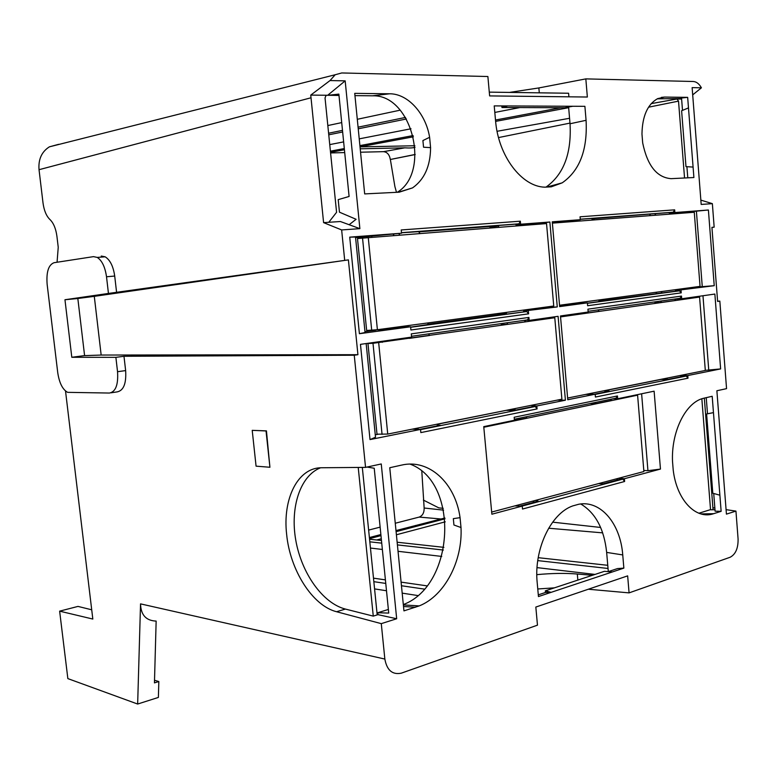 <?xml version="1.0" encoding="UTF-8"?>
<svg xmlns="http://www.w3.org/2000/svg" width="777" height="777" viewBox="0 0 777 777"><rect width="100%" height="100%" fill="white"/><g stroke="black" fill="none" stroke-linecap="round" stroke-linejoin="round"><path stroke-width="1.17" d="M711.926 227.447L714.16 227.156L711.926 227.35L717.618 301.437L719.832 301.107L726.553 388.646L716.88 390.753L726.427 514.121L735.945 511.101L738.082 538.937C738.247 548.28 735.586 554.389 730.108 557.264L629.079 592.88L588.306 589.228M700.844 200.107L712.363 203.652L714.16 227.156M717.598 301.185L719.832 301.107M65.521 391.016L92.822 619.055L59.635 611.149L67.852 678.603L137.655 704.04L140.54 603.875C140.851 614.966 146.057 620.697 156.148 621.085L154.448 682.886L158.829 681.526L158.382 697.425L137.655 704.04M357.925 354.691L101.165 355.05L94.289 296.348L348.397 259.877L357.925 354.691L354.254 355.235L123.98 356.284L125.641 370.59L117.541 371.707C118.376 384.722 115.676 391.831 109.45 393.045L67.638 392.346C62.607 389.559 59.314 383.022 57.751 372.737L47.144 284.372C46.202 272.057 48.495 264.84 54.021 262.713L93.502 256.633L97.251 257.41C102.04 260.586 105.118 267.035 106.517 276.767L108.45 293.444L64.957 299.737L77.836 298.514L84.586 355.584L71.805 357.284L64.957 299.737M421.814 471.328L424.145 508.012C424.252 512.713 422.591 515.743 419.162 517.093L395.26 523.242M380.128 527.136L368.638 530.089M415.19 154.545L390.365 159.489L394.91 186.645L396.493 192.327M360.557 152.214L383.537 151.661C387.218 152.059 389.481 154.672 390.307 159.489L390.365 159.489M330.584 152.933L344.706 152.593M57.061 262.247L58.236 247.28L56.925 236.305C55.866 228.584 53.535 222.989 49.932 219.522C46.358 216.074 44.046 210.528 43.007 202.894L39.035 169.697C38.219 159.363 41.676 151.738 49.398 146.834L58.644 144.328M539.287 92.832L538.859 87.937L585.829 78.885L693.317 81.498C696.454 81.702 699.145 83.799 701.417 87.811L692.696 94.872M415.442 525.485L418.327 525.825M712.907 507.731L714.859 508.012M726.077 509.654L735.945 511.101M698.873 513.238L710.042 509.77L714.995 509.78M629.079 592.88L627.651 575.874L535.829 607.06L537.47 625.164L401.243 673.183C392.356 674.951 386.897 670.24 384.848 659.061L140.54 603.875M554.419 587.849L537.771 588.976M545.308 590.86L551.155 592.336L545.454 592.482L545.308 590.86L604.38 571.328L612.402 571.94L623.853 568.123L617.492 568.579L608.304 571.629L606.652 552.408C604.176 529.011 595.532 512.859 580.73 503.972M623.853 568.123L622.746 554.933C620.502 523.785 600.806 500.077 578.836 504.224L572.649 505.944C550.825 513.568 533.741 549.456 537.189 582.575L538.451 596.561L612.402 571.94M354.254 355.235L365.549 467.375L321.668 467.754C297.844 467.492 282.449 498.834 286.655 534.489C290.054 570.046 312.422 605.73 336.577 611.732L381.284 623.64L384.848 659.061M111.004 392.812L117.074 391.909C123.572 390.656 126.428 383.547 125.641 370.59M252.214 430.351L256.07 466.161L269.92 467.259L266.443 430.876L252.214 430.351L266.035 430.953L269.92 467.259M388.374 609.45L377.787 612.732L377.981 614.656L373.271 616.122L345.396 609.071L336.577 611.732M377.981 614.656L396.678 618.754L381.284 623.64M377.787 612.732L388.733 613.082L374.232 468.24L367.035 467.055M365.549 467.375L381.254 463.956L396.678 618.754M123.98 356.284L115.88 357.342L71.805 357.284M101.165 355.05L84.091 355.643M94.289 296.348L77.35 298.562M348.397 259.877L108.45 293.444M323.591 222.63L340.404 221.523L359.877 228.652L345.173 80.857L330.031 80.555L310.751 95.095L323.591 222.63L341.647 229.943L344.687 260.208M101.263 256.051L105.167 256.808C110.13 259.955 113.316 266.365 114.705 276.049L116.628 292.667M359.877 228.652L341.647 229.943M345.173 80.857L327.69 95.27L310.751 95.095M338.995 95.464L327.69 95.27M327.7 95.338L338.859 94.104L349.096 196.464L338.199 199.64L339.462 212.189L356.099 219.279L349.155 224.728M330.031 80.555L335.198 74.747L341.715 72.96L487.878 76.515L489.627 95.911L587.354 97.028L585.829 78.885M538.859 87.937L509.508 92.414M489.287 92.133L568.599 93.24L568.9 96.814M501.971 107.508L507.731 105.954L494.221 105.895L495.561 120.775C498.3 156.109 521.833 186.742 544.803 187.17L551.233 186.839L562.208 182.838C579.681 170.687 587.635 149.835 586.072 120.309L584.896 106.323L572.756 106.264L564.665 107.741L501.971 107.508L501.825 105.925M546.017 187.111C563.655 174.534 571.658 153.409 570.036 123.757L568.609 107.022M687.664 97.358L664.617 97.076L657.692 98.611C647.571 104.283 642.326 116.084 641.967 133.994L642.686 142.919C647.387 165.627 656.856 177.535 671.085 178.661L693.9 177.525L693.084 167.074L685.984 166.637L681.614 110.761L688.48 107.896L687.664 97.358L681.536 98.019L682.507 110.392M681.584 98.543L657.225 98.834M613.568 398.669L617.686 398.756L617.453 395.969L514.18 417.249L514.452 420.25L483.75 426.641L491.87 514.209L522.241 506.08L514.801 505.905M618.628 478.263L624.387 478.729L660.46 469.075L647.94 470.697L643.803 470.444M535.343 500.437L537.849 500.65L535.547 500.378M641.617 393.774L647.94 470.697M617.686 398.756L654.117 391.181L660.46 469.075M529.409 416.132L530.254 415.957M674.679 299.174L681.701 298.766L681.487 296.086L587.927 309.168L588.17 312.043L560.47 315.967L567.764 399.737L595.172 394.211L585.625 394.425M681.312 375.553L687.781 375.544L720.629 368.92L705.302 370.347M605.458 390.705L608.935 390.714L605.487 390.656M702.971 295.746L708.77 370.308M681.701 298.766L714.869 294.056L720.629 368.92M598.008 309.994L602.068 309.343M523.785 311.004L557.274 306.925L546.823 307.566L546.775 306.964M557.274 306.925L549.863 222.008L539.413 223.329L539.491 224.126M355.575 237.597L401.534 233.226L349.728 237.15L355.516 237.014L365.054 332.498L359.401 333.702L349.728 237.15M497.445 226.156L489.937 227.088L497.445 226.156L497.387 225.544L489.879 226.486L489.937 227.088M516.054 224.874L520.609 224.223L520.337 221.192L518.949 223.825L401.476 232.673M516.229 225.087L539.413 223.329M549.863 222.008L520.609 224.223M546.823 307.566L523.989 310.645M497.872 314.161L505.38 313.685L497.872 314.161L497.921 314.763L427.709 324.262M375.961 329.837L381.012 329.914L400.038 327.35L410.596 326.777L359.401 333.702M376 330.167L364.967 331.653M552.311 222.348L580.293 219.706L552.272 221.824L559.654 306.604L587.383 302.855L559.586 305.847M675.563 290.54L714.228 285.693L691.938 287.461M683.585 288.791L691.957 287.665M683.566 288.588L683.614 289.131L675.796 290.18M601.34 300.718L599.009 300.845L601.34 300.718L601.388 301.282L587.412 303.176M677.602 213.053L696.396 211.159L702.291 286.956M696.396 211.159L708.401 210.004L714.228 285.693M594.434 218.803L592.074 219.104L594.434 218.803L594.386 218.23L580.254 219.299M671.61 212.956L674.883 212.548L674.659 209.839L673.203 212.208L669.395 213.228M669.58 213.432L677.583 212.82L677.641 213.539M708.401 210.004L674.883 212.548M430.584 147.63L429.613 137.296L422.911 140.559L423.543 147.212L430.584 147.63C430.419 166.103 424.407 179.516 412.558 187.879L399.184 192.191L364.675 193.91L354.73 93.357L389.665 93.784L372.581 95.814L354.953 95.629M397.251 192.288C431.186 172.125 412.024 94.328 372.581 95.814M429.613 137.296C425.825 113.656 407.954 93.658 389.665 93.784M419.211 605.905L403.943 610.877L389.763 467.725L401.544 465.112C429.195 458.508 455.429 483.275 460.062 517.657L453.331 518.647L460.062 517.657L461.004 527.534C462.762 560.926 444.677 595.881 419.211 605.905L403.36 604.914M403.321 604.564C454.875 585.363 459.615 482.206 410.091 464.122M545.454 592.482L538.296 594.852M713.626 513.694L721.134 511.334L719.881 495.192L712.8 493.23L706.614 413.966L713.461 412.636L712.198 396.28L702.272 398.601C685.061 403.681 671.182 432.274 672.523 461.489L673.212 470.017C676.689 500.067 695.881 519.968 713.626 513.694L700.883 513.908M719.881 495.192L713.461 412.636L707.497 413.762L706.235 397.591M525.932 320.114L529.176 320.415L528.914 317.424L411.286 333.877L411.596 337.101L360.47 344.357L370.017 439.588L375.505 437.218L366.161 343.551M532.4 405.604L536.81 405.973L565.413 400.204L557.196 400.126M509.391 409.702L514.092 409.78L508.993 409.78M412.15 429.176L420.532 429.409L370.017 439.588M378.244 434.226L375.272 434.819M565.413 400.204L558.09 316.307L529.176 320.415M506.216 322.902L500.844 323.659M524.446 320.522L525.961 320.445M687.781 177.826L686.907 166.696M721.134 511.334L715.102 511.188L713.723 493.492M423.378 500.087L438.791 507.867L443.201 508.343M710.858 513.743L710.906 514.374M701.845 398.747L710.547 509.77M377.195 614.898L362.315 467.404M444.891 517.997L395.988 530.584M380.876 534.547L369.396 537.548M445.279 521.823L396.406 534.761M381.293 538.752L376.651 539.986M577.845 580.098L577.311 574.018C565.054 573.038 551.553 573.251 536.81 574.65M577.311 574.018L592.404 575.291M370.454 548.057L382.362 549.456M398.047 551.301L441.744 556.429M537.033 567.618L595.017 574.426M374.572 588.908L386.499 590.743M402.195 593.142L417.715 595.532M403.098 528.719L406.05 529.05M91.715 609.799L77.991 606.41L59.635 611.149M117.541 371.707L115.88 357.342M677.02 98.99L678.525 101.127L684.547 177.991M415.19 154.448L390.307 159.489M415.035 147.309C412.878 147.97 409.479 148.154 404.827 147.834L383.537 151.661M327.826 125.553L341.715 122.601M357.294 119.289L400.213 110.159M329.749 144.6L343.638 141.89M359.227 138.86L411.004 128.768M494.813 112.442L519.794 107.576M360.217 148.815L404.827 147.834M360.023 146.882L414.899 145.746M328.778 222.29L336.577 212.296L325.039 97.941L326.019 95.493L326.855 95.26L326.107 95.445M704.331 398.018L713.063 509.78M320.561 467.783C300.213 475.689 289.947 507.41 295.784 540.268C301.505 573.125 322.659 603.273 345.396 609.071M373.271 616.122L358.226 467.443M621.134 478.428L621.182 478.982L602.933 483.857L598.737 483.556M537.849 500.65L537.898 501.243L520.279 505.944M684.411 299.242L684.343 298.387M605.555 390.54L661.004 379.429L667.958 379.399L684.556 376.058L684.508 375.524M608.935 390.714L608.983 391.278L594.395 394.221M371.746 236.082L371.833 236.966M380.953 329.244L381.012 329.914M489.879 226.486L418.764 231.857M366.734 236.752L366.802 237.393M401.486 232.779L418.609 231.663M517.404 224.64L517.356 224.038L497.387 225.544M410.596 326.777L410.907 330.002L528.593 313.84L526.777 311.528L505.429 314.287L505.38 313.685M525.174 311.606L525.126 311.014M427.535 324.592L410.625 327.136M594.415 218.58L654.622 213.694L655.982 215.2M601.349 300.786L677.797 290.919L677.748 290.384M686.091 212.898L686.052 212.412M654.622 213.694L671.561 212.412M382.138 341.288L382.245 342.336M506.623 410.256L437.907 424.145M420.532 429.409L420.843 432.595L537.072 408.925L535.256 406.507L533.653 406.449L514.141 410.382L514.092 409.78M533.653 406.449L533.595 405.866M437.344 425.165L440.268 425.262L419.755 429.39M701.417 87.811L692.132 87.626L701.184 204.438L712.363 203.652M681.623 99.038L677.058 98.99L651.175 103.632M443.191 508.313L438.791 507.867M154.526 680.273L158.829 681.526M373.844 581.672L385.771 583.43M401.456 585.741L424.252 589.092M373.494 578.156L385.411 579.875M401.097 582.128L426.952 585.858M369.823 541.822L381.73 543.152M397.406 544.9L443.346 550.048M537.752 560.606L608.022 568.463M369.561 539.209L381.468 540.51M397.144 542.229L443.89 547.348M538.208 557.682L607.75 565.306M328.758 134.819L342.647 131.983M358.236 128.807L406.439 118.968M328.603 133.226L342.492 130.371M358.071 127.175L405.516 117.424M330.526 152.341L344.425 149.738M360.023 146.814L413.413 136.801M495.619 121.377L568.667 107.682M330.41 151.175L344.308 148.553M359.897 145.61L413.121 135.567M495.493 120.027L560.712 107.731M587.422 303.302L679.428 290.821L681.235 292.861L587.626 305.73L587.383 302.855M679.428 290.821L677.797 290.919M681.235 292.861L681.021 290.18M580.254 219.211L673.203 212.208M674.659 209.839L580.05 216.802L580.293 219.706M595.192 394.415L686.188 376.068L687.995 378.195L595.415 397.047L595.172 394.211M686.188 376.068L684.556 376.058M687.995 378.195L687.781 375.544M681.487 296.086L680.021 298.319L588.102 311.315M522.163 506.07L622.804 479.127L624.621 481.487L522.503 509.042L522.241 506.08M622.804 479.127L621.182 478.982M624.621 481.487L624.387 478.729M617.453 395.969L616.015 398.164L514.364 419.25M535.256 406.507L420.561 429.642M537.072 408.925L536.81 405.973M514.141 410.382L506.633 410.373M528.914 317.424L527.525 319.881L411.519 336.295M526.777 311.528L410.644 327.282M528.593 313.84L528.331 310.849M505.429 314.287L497.921 314.763M401.534 233.226L401.214 229.963L520.337 221.192M518.949 223.825L517.356 224.038M461.004 527.534L453.933 524.999L453.331 518.647M706.614 413.966L707.497 413.762M507.731 105.954L572.756 106.264M693.084 167.074L688.48 107.896M649.494 215.695L650.388 214.209M668.842 212.616L670.201 214.112M660.994 293.201L662.091 291.472M675.077 291.288L676.184 289.578M655.798 292.317L656.808 293.473M700.048 286.373L559.537 305.244L552.379 223.135L694.279 212.267L700.048 286.373M598.513 301.67L599.601 299.864M577.525 302.826L578.107 303.535M583.1 303.176L583.809 301.991M591.501 218.454L592.88 220.037M576.019 220.202L576.923 221.251M570.444 221.756L570.978 220.804M492.676 227.71L493.201 226.699M515.472 224.184L516.86 225.854M497.727 225.524L499.116 227.214M505.749 314.248L506.808 312.335M523.3 311.868L524.368 309.974M500.563 313.17L501.165 313.927M377.399 329.72L366.657 330.458L357.488 238.539L546.542 223.582L553.748 306.021L377.399 329.72L368.24 237.238M371.697 330.206L362.519 237.869M427.399 324.864L428.428 322.863M402.35 326.369L402.962 327.195M407.779 326.942L408.479 325.544M418.482 231.497L419.871 233.285M398.747 233.586L399.699 234.829M393.376 235.314L393.881 234.227M610.605 399.281L611.499 400.398L595.988 403.632L595.085 402.505M590.015 403.554L595.988 403.632M601.612 483.76L602.408 482.575M616.598 480.205L617.773 478.486M483.799 427.243L637.596 395.172L643.89 471.532L491.666 512.062M637.596 395.172L635.013 395.153M507.905 421.61L526.981 418.007L526.078 416.822M532.964 502.554L534.11 500.767M516.375 506.05L516.812 505.371M660.499 301.078L661.654 302.408L654.914 302.807L655.574 301.777M674.601 299.087L675.757 300.398L661.654 302.408M666.637 379.399L667.569 378.01M680.399 376.894L681.536 375.213M560.547 316.909L699.582 297.076L705.312 370.454L567.618 398.038M699.582 297.076L684.352 298.543M576.748 313.655L583.313 313.578L599.116 311.324L597.95 309.926M604.516 392.181L605.642 390.413M589.432 394.444L589.996 393.55M582.692 312.82L583.313 313.578M506.769 322.824L507.944 324.32L501.243 324.65L501.825 323.601M524.3 320.338L525.475 321.824L507.944 324.32M514.306 410.353L515.404 408.498M531.643 406.857L532.75 405.021M382.051 434.382L372.999 343.298L554.778 317.735L561.897 399.184L387.733 434.071L377 434.178L367.958 343.492L382.158 341.482M554.778 317.735L546.085 318.191M372.999 343.298L367.958 343.492M403.341 338.277L409.77 338.316L429.681 335.47L428.506 333.887M387.733 434.071L378.69 342.842M436.927 425.932L437.985 423.999M417.54 429.36L418.298 427.952M409.139 337.451L409.77 338.316M622.746 554.933L606.652 552.408M310.887 97.815L39.035 169.697M586.072 120.309L570.036 123.757M664.617 97.076L661.353 97.387M415.52 607.245L403.516 606.507M424.145 508.012L443.599 510.149M552.651 522.163L600.621 527.457M419.162 517.093L440.491 518.929M548.659 528.224L602.69 532.867M498.523 137.578L569.988 123.106M648.513 107.207L678.525 101.127M569.57 118.279L497.066 131.284M114.705 276.049L106.517 276.767M335.198 74.747L49.398 146.834M562.208 182.838L546.804 187.072M412.558 187.879L398.348 192.24M105.167 256.808L97.251 257.41M444.988 518.822L396.095 531.662M380.983 535.625L369.502 538.646"/></g></svg>
